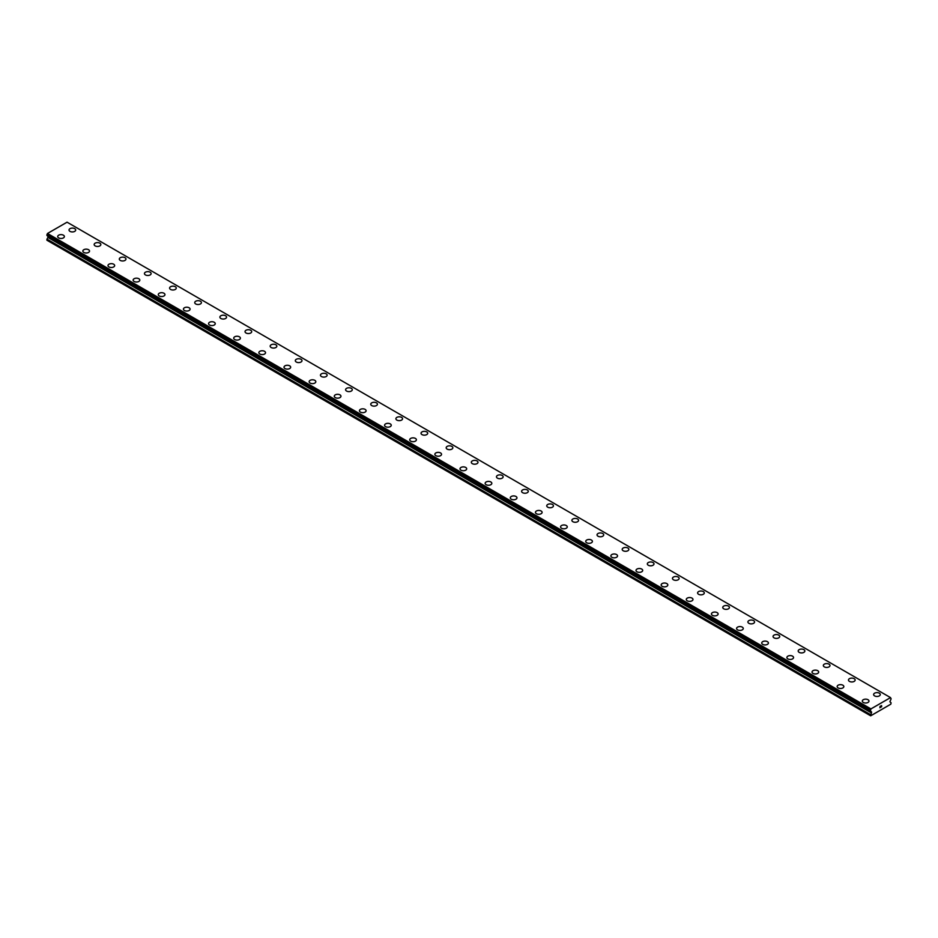 <?xml version="1.0" encoding="UTF-8"?>
<svg xmlns="http://www.w3.org/2000/svg" width="938" height="938" viewBox="0 0 938 938"><rect width="100%" height="100%" fill="white"/><g stroke="black" fill="none" stroke-linecap="round" stroke-linejoin="round"><path stroke-width="1.41" d="M69.025 230.021A3.33 1.923 180 0 1 71.089 228.239A3.33 1.923 180 0 1 74.712 228.661A3.33 1.923 180 0 1 75.697 230.021M74.712 228.649A3.33 1.923 180 0 1 75.697 230.009A3.33 1.923 180 0 1 73.633 231.792A3.33 1.923 180 0 1 69.998 231.369A3.33 1.923 180 0 1 69.025 230.009A3.33 1.923 180 0 1 71.077 228.239A3.33 1.923 180 0 1 74.712 228.649M94.163 244.525A3.33 1.923 180 0 1 96.227 242.754A3.33 1.923 180 0 1 99.862 243.165A3.33 1.923 180 0 1 100.835 244.537A3.33 1.923 180 0 1 98.783 246.307A3.33 1.923 180 0 1 95.148 245.897A3.33 1.923 180 0 1 94.163 244.525A3.33 1.923 180 0 1 96.227 242.754A3.33 1.923 180 0 1 99.862 243.177A3.33 1.923 180 0 1 100.835 244.525M119.314 259.052A3.33 1.923 180 0 1 121.365 257.27A3.33 1.923 180 0 1 125 257.692A3.33 1.923 180 0 1 125.973 259.052A3.33 1.923 180 0 1 123.922 260.823A3.33 1.923 180 0 1 120.287 260.412A3.33 1.923 180 0 1 119.314 259.052A3.33 1.923 180 0 1 121.377 257.27A3.33 1.923 180 0 1 125 257.692A3.33 1.923 180 0 1 125.973 259.052M144.452 273.568A3.33 1.923 180 0 1 146.516 271.786A3.33 1.923 180 0 1 150.15 272.208A3.33 1.923 180 0 1 151.124 273.568A3.33 1.923 180 0 1 149.06 275.338A3.33 1.923 180 0 1 145.437 274.928A3.33 1.923 180 0 1 144.452 273.568A3.33 1.923 180 0 1 146.516 271.797A3.33 1.923 180 0 1 150.15 272.208A3.33 1.923 180 0 1 151.124 273.568M169.602 288.083A3.33 1.923 180 0 1 171.654 286.301A3.33 1.923 180 0 1 175.289 286.723A3.33 1.923 180 0 1 176.262 288.083A3.33 1.923 180 0 1 174.21 289.854A3.33 1.923 180 0 1 170.575 289.443A3.33 1.923 180 0 1 169.602 288.083A3.33 1.923 180 0 1 171.666 286.313A3.33 1.923 180 0 1 175.289 286.723A3.33 1.923 180 0 1 176.262 288.083M194.741 302.599A3.33 1.923 180 0 1 196.804 300.817A3.33 1.923 180 0 1 200.439 301.239A3.33 1.923 180 0 1 201.412 302.599A3.33 1.923 180 0 1 199.348 304.369A3.33 1.923 180 0 1 195.714 303.959A3.33 1.923 180 0 1 194.741 302.599A3.33 1.923 180 0 1 196.804 300.828A3.33 1.923 180 0 1 200.439 301.239A3.33 1.923 180 0 1 201.412 302.599M219.891 317.114A3.33 1.923 180 0 1 221.943 315.332A3.33 1.923 180 0 1 225.577 315.754A3.33 1.923 180 0 1 226.55 317.114A3.33 1.923 180 0 1 224.499 318.897A3.33 1.923 180 0 1 220.864 318.474A3.33 1.923 180 0 1 219.891 317.114A3.33 1.923 180 0 1 221.943 315.344A3.33 1.923 180 0 1 225.577 315.754A3.33 1.923 180 0 1 226.55 317.114M245.029 331.63A3.33 1.923 180 0 1 247.093 329.848A3.33 1.923 180 0 1 250.716 330.27A3.33 1.923 180 0 1 251.701 331.63A3.33 1.923 180 0 1 249.637 333.412A3.33 1.923 180 0 1 246.002 332.99A3.33 1.923 180 0 1 245.029 331.63A3.33 1.923 180 0 1 247.093 329.859A3.33 1.923 180 0 1 250.716 330.282A3.33 1.923 180 0 1 251.701 331.63M270.179 346.145A3.33 1.923 180 0 1 272.231 344.363A3.33 1.923 180 0 1 275.866 344.785A3.33 1.923 180 0 1 276.839 346.145A3.33 1.923 180 0 1 274.787 347.928A3.33 1.923 180 0 1 271.152 347.506A3.33 1.923 180 0 1 270.179 346.145A3.33 1.923 180 0 1 272.231 344.375A3.33 1.923 180 0 1 275.866 344.797A3.33 1.923 180 0 1 276.839 346.145M295.318 360.661A3.33 1.923 180 0 1 297.381 358.891A3.33 1.923 180 0 1 301.004 359.301A3.33 1.923 180 0 1 301.989 360.661A3.33 1.923 180 0 1 299.926 362.443A3.33 1.923 180 0 1 296.291 362.021A3.33 1.923 180 0 1 295.318 360.661A3.33 1.923 180 0 1 297.381 358.891A3.33 1.923 180 0 1 301.004 359.313A3.33 1.923 180 0 1 301.989 360.661M326.154 373.828A3.33 1.923 180 0 1 327.128 375.188A3.33 1.923 180 0 1 325.076 376.959A3.33 1.923 180 0 1 321.441 376.537A3.33 1.923 180 0 1 320.456 375.177A3.33 1.923 180 0 1 322.52 373.406A3.33 1.923 180 0 1 326.154 373.828M320.456 375.177A3.33 1.923 180 0 1 322.52 373.406A3.33 1.923 180 0 1 326.154 373.816A3.33 1.923 180 0 1 327.128 375.177M345.606 389.692A3.33 1.923 180 0 1 347.658 387.922A3.33 1.923 180 0 1 351.293 388.332A3.33 1.923 180 0 1 352.278 389.704A3.33 1.923 180 0 1 350.214 391.474A3.33 1.923 180 0 1 346.579 391.052A3.33 1.923 180 0 1 345.606 389.692A3.33 1.923 180 0 1 347.67 387.922A3.33 1.923 180 0 1 351.293 388.344A3.33 1.923 180 0 1 352.278 389.692M370.745 404.208A3.33 1.923 180 0 1 372.808 402.437A3.33 1.923 180 0 1 376.443 402.848A3.33 1.923 180 0 1 377.416 404.219A3.33 1.923 180 0 1 375.352 405.99A3.33 1.923 180 0 1 371.729 405.579A3.33 1.923 180 0 1 370.745 404.208A3.33 1.923 180 0 1 372.808 402.437A3.33 1.923 180 0 1 376.443 402.859A3.33 1.923 180 0 1 377.416 404.208M395.895 418.735A3.33 1.923 180 0 1 397.947 416.953A3.33 1.923 180 0 1 401.581 417.363A3.33 1.923 180 0 1 402.554 418.735A3.33 1.923 180 0 1 400.503 420.505A3.33 1.923 180 0 1 396.868 420.095A3.33 1.923 180 0 1 395.895 418.735A3.33 1.923 180 0 1 397.958 416.953A3.33 1.923 180 0 1 401.581 417.375A3.33 1.923 180 0 1 402.554 418.735M421.033 433.25A3.33 1.923 180 0 1 423.097 431.468A3.33 1.923 180 0 1 426.731 431.89A3.33 1.923 180 0 1 427.705 433.25A3.33 1.923 180 0 1 425.641 435.021A3.33 1.923 180 0 1 422.018 434.611A3.33 1.923 180 0 1 421.033 433.25A3.33 1.923 180 0 1 423.097 431.48A3.33 1.923 180 0 1 426.731 431.89A3.33 1.923 180 0 1 427.705 433.25M446.183 447.766A3.33 1.923 180 0 1 448.235 445.984A3.33 1.923 180 0 1 451.87 446.406A3.33 1.923 180 0 1 452.843 447.766A3.33 1.923 180 0 1 450.791 449.536A3.33 1.923 180 0 1 447.156 449.126A3.33 1.923 180 0 1 446.183 447.766A3.33 1.923 180 0 1 448.235 445.996A3.33 1.923 180 0 1 451.87 446.406A3.33 1.923 180 0 1 452.843 447.766M471.322 462.282A3.33 1.923 180 0 1 473.385 460.499A3.33 1.923 180 0 1 477.02 460.921A3.33 1.923 180 0 1 477.993 462.282A3.33 1.923 180 0 1 475.929 464.052A3.33 1.923 180 0 1 472.295 463.642A3.33 1.923 180 0 1 471.322 462.282A3.33 1.923 180 0 1 473.385 460.511A3.33 1.923 180 0 1 477.02 460.921A3.33 1.923 180 0 1 477.993 462.282M496.472 476.797A3.33 1.923 180 0 1 498.524 475.015A3.33 1.923 180 0 1 502.158 475.437A3.33 1.923 180 0 1 503.131 476.797A3.33 1.923 180 0 1 501.08 478.579A3.33 1.923 180 0 1 497.445 478.157A3.33 1.923 180 0 1 496.472 476.797A3.33 1.923 180 0 1 498.524 475.027A3.33 1.923 180 0 1 502.158 475.437A3.33 1.923 180 0 1 503.131 476.797M527.297 489.964A3.33 1.923 180 0 1 528.282 491.313A3.33 1.923 180 0 1 526.218 493.095A3.33 1.923 180 0 1 522.583 492.673A3.33 1.923 180 0 1 521.61 491.313A3.33 1.923 180 0 1 523.674 489.542A3.33 1.923 180 0 1 527.297 489.964M521.61 491.313A3.33 1.923 180 0 1 523.674 489.53A3.33 1.923 180 0 1 527.297 489.953A3.33 1.923 180 0 1 528.282 491.313M546.76 505.828A3.33 1.923 180 0 1 548.812 504.046A3.33 1.923 180 0 1 552.447 504.468A3.33 1.923 180 0 1 553.42 505.828A3.33 1.923 180 0 1 551.368 507.61A3.33 1.923 180 0 1 547.733 507.188A3.33 1.923 180 0 1 546.76 505.828A3.33 1.923 180 0 1 548.812 504.058A3.33 1.923 180 0 1 552.447 504.48A3.33 1.923 180 0 1 553.42 505.828M571.899 520.344A3.33 1.923 180 0 1 573.962 518.573A3.33 1.923 180 0 1 577.585 518.984A3.33 1.923 180 0 1 578.57 520.344A3.33 1.923 180 0 1 576.507 522.126A3.33 1.923 180 0 1 572.872 521.704A3.33 1.923 180 0 1 571.899 520.344A3.33 1.923 180 0 1 573.962 518.573A3.33 1.923 180 0 1 577.585 518.995A3.33 1.923 180 0 1 578.57 520.344M597.037 534.871A3.33 1.923 180 0 1 599.101 533.089A3.33 1.923 180 0 1 602.735 533.511A3.33 1.923 180 0 1 603.709 534.871M602.735 533.499A3.33 1.923 180 0 1 603.709 534.859A3.33 1.923 180 0 1 601.657 536.642A3.33 1.923 180 0 1 598.022 536.219A3.33 1.923 180 0 1 597.037 534.859A3.33 1.923 180 0 1 599.101 533.089A3.33 1.923 180 0 1 602.735 533.499M622.187 549.375A3.33 1.923 180 0 1 624.239 547.604A3.33 1.923 180 0 1 627.874 548.015A3.33 1.923 180 0 1 628.859 549.387A3.33 1.923 180 0 1 626.795 551.157A3.33 1.923 180 0 1 623.16 550.735A3.33 1.923 180 0 1 622.187 549.375A3.33 1.923 180 0 1 624.251 547.604A3.33 1.923 180 0 1 627.874 548.027A3.33 1.923 180 0 1 628.859 549.375M653.024 562.542A3.33 1.923 180 0 1 653.997 563.902A3.33 1.923 180 0 1 651.933 565.673A3.33 1.923 180 0 1 648.31 565.251A3.33 1.923 180 0 1 647.326 563.89A3.33 1.923 180 0 1 649.389 562.12A3.33 1.923 180 0 1 653.024 562.542M647.326 563.89A3.33 1.923 180 0 1 649.389 562.12A3.33 1.923 180 0 1 653.024 562.53A3.33 1.923 180 0 1 653.997 563.89M672.476 578.418A3.33 1.923 180 0 1 674.528 576.636A3.33 1.923 180 0 1 678.162 577.046A3.33 1.923 180 0 1 679.135 578.418A3.33 1.923 180 0 1 677.084 580.188A3.33 1.923 180 0 1 673.449 579.778A3.33 1.923 180 0 1 672.476 578.418A3.33 1.923 180 0 1 674.539 576.636A3.33 1.923 180 0 1 678.162 577.058A3.33 1.923 180 0 1 679.135 578.418M697.614 592.933A3.33 1.923 180 0 1 699.678 591.151A3.33 1.923 180 0 1 703.312 591.573A3.33 1.923 180 0 1 704.286 592.933A3.33 1.923 180 0 1 702.222 594.704A3.33 1.923 180 0 1 698.599 594.293A3.33 1.923 180 0 1 697.614 592.933A3.33 1.923 180 0 1 699.678 591.163A3.33 1.923 180 0 1 703.312 591.573A3.33 1.923 180 0 1 704.286 592.933M722.764 607.449A3.33 1.923 180 0 1 724.816 605.667A3.33 1.923 180 0 1 728.451 606.089A3.33 1.923 180 0 1 729.424 607.449A3.33 1.923 180 0 1 727.372 609.219A3.33 1.923 180 0 1 723.737 608.809A3.33 1.923 180 0 1 722.764 607.449A3.33 1.923 180 0 1 724.816 605.678A3.33 1.923 180 0 1 728.451 606.089A3.33 1.923 180 0 1 729.424 607.449M747.903 621.964A3.33 1.923 180 0 1 749.966 620.182A3.33 1.923 180 0 1 753.601 620.604A3.33 1.923 180 0 1 754.574 621.964A3.33 1.923 180 0 1 752.51 623.735A3.33 1.923 180 0 1 748.876 623.324A3.33 1.923 180 0 1 747.903 621.964A3.33 1.923 180 0 1 749.966 620.194A3.33 1.923 180 0 1 753.601 620.604A3.33 1.923 180 0 1 754.574 621.964M773.053 636.48A3.33 1.923 180 0 1 775.105 634.698A3.33 1.923 180 0 1 778.739 635.12A3.33 1.923 180 0 1 779.713 636.48A3.33 1.923 180 0 1 777.661 638.262A3.33 1.923 180 0 1 774.026 637.84A3.33 1.923 180 0 1 773.053 636.48A3.33 1.923 180 0 1 775.105 634.709A3.33 1.923 180 0 1 778.739 635.12A3.33 1.923 180 0 1 779.713 636.48M798.191 650.995A3.33 1.923 180 0 1 800.255 649.213A3.33 1.923 180 0 1 803.878 649.635A3.33 1.923 180 0 1 804.863 650.995A3.33 1.923 180 0 1 802.799 652.778A3.33 1.923 180 0 1 799.164 652.356A3.33 1.923 180 0 1 798.191 650.995A3.33 1.923 180 0 1 800.255 649.225A3.33 1.923 180 0 1 803.878 649.647A3.33 1.923 180 0 1 804.863 650.995M823.341 665.511A3.33 1.923 180 0 1 825.393 663.729A3.33 1.923 180 0 1 829.028 664.151A3.33 1.923 180 0 1 830.001 665.511A3.33 1.923 180 0 1 827.949 667.293A3.33 1.923 180 0 1 824.314 666.871A3.33 1.923 180 0 1 823.341 665.511A3.33 1.923 180 0 1 825.393 663.741A3.33 1.923 180 0 1 829.028 664.163A3.33 1.923 180 0 1 830.001 665.511M854.166 678.678A3.33 1.923 180 0 1 855.151 680.027A3.33 1.923 180 0 1 853.088 681.809A3.33 1.923 180 0 1 849.453 681.387A3.33 1.923 180 0 1 848.48 680.027A3.33 1.923 180 0 1 850.543 678.256A3.33 1.923 180 0 1 854.166 678.678M848.48 680.027A3.33 1.923 180 0 1 850.532 678.244A3.33 1.923 180 0 1 854.166 678.666A3.33 1.923 180 0 1 855.151 680.027M873.618 694.542A3.33 1.923 180 0 1 875.682 692.772A3.33 1.923 180 0 1 879.316 693.182A3.33 1.923 180 0 1 880.29 694.554A3.33 1.923 180 0 1 878.238 696.324A3.33 1.923 180 0 1 874.603 695.902A3.33 1.923 180 0 1 873.618 694.542A3.33 1.923 180 0 1 875.682 692.772A3.33 1.923 180 0 1 879.316 693.194A3.33 1.923 180 0 1 880.29 694.542M57.71 236.552A3.33 1.923 180 0 1 59.762 234.77A3.33 1.923 180 0 1 63.397 235.18A3.33 1.923 180 0 1 64.382 236.552A3.33 1.923 180 0 1 62.318 238.322A3.33 1.923 180 0 1 58.684 237.912A3.33 1.923 180 0 1 57.71 236.552A3.33 1.923 180 0 1 59.774 234.77A3.33 1.923 180 0 1 63.397 235.192A3.33 1.923 180 0 1 64.382 236.552M82.849 251.067A3.33 1.923 180 0 1 84.912 249.285A3.33 1.923 180 0 1 88.547 249.707A3.33 1.923 180 0 1 89.52 251.067A3.33 1.923 180 0 1 87.469 252.838A3.33 1.923 180 0 1 83.834 252.428A3.33 1.923 180 0 1 82.849 251.067A3.33 1.923 180 0 1 84.912 249.297A3.33 1.923 180 0 1 88.547 249.707A3.33 1.923 180 0 1 89.52 251.067M107.999 265.583A3.33 1.923 180 0 1 110.051 263.801A3.33 1.923 180 0 1 113.686 264.223A3.33 1.923 180 0 1 114.659 265.583A3.33 1.923 180 0 1 112.607 267.353A3.33 1.923 180 0 1 108.972 266.943A3.33 1.923 180 0 1 107.999 265.583A3.33 1.923 180 0 1 110.063 263.812A3.33 1.923 180 0 1 113.686 264.223A3.33 1.923 180 0 1 114.659 265.583M133.137 280.099A3.33 1.923 180 0 1 135.201 278.316A3.33 1.923 180 0 1 138.836 278.738A3.33 1.923 180 0 1 139.809 280.099A3.33 1.923 180 0 1 137.745 281.869A3.33 1.923 180 0 1 134.122 281.459A3.33 1.923 180 0 1 133.137 280.099A3.33 1.923 180 0 1 135.201 278.328A3.33 1.923 180 0 1 138.836 278.738A3.33 1.923 180 0 1 139.809 280.099M158.288 294.614A3.33 1.923 180 0 1 160.339 292.832A3.33 1.923 180 0 1 163.974 293.254A3.33 1.923 180 0 1 164.947 294.614A3.33 1.923 180 0 1 162.895 296.396A3.33 1.923 180 0 1 159.261 295.974A3.33 1.923 180 0 1 158.288 294.614A3.33 1.923 180 0 1 160.351 292.844A3.33 1.923 180 0 1 163.974 293.254A3.33 1.923 180 0 1 164.947 294.614M183.426 309.13A3.33 1.923 180 0 1 185.489 307.347A3.33 1.923 180 0 1 189.124 307.77A3.33 1.923 180 0 1 190.097 309.13A3.33 1.923 180 0 1 188.034 310.912A3.33 1.923 180 0 1 184.399 310.49A3.33 1.923 180 0 1 183.426 309.13A3.33 1.923 180 0 1 185.489 307.359A3.33 1.923 180 0 1 189.124 307.781A3.33 1.923 180 0 1 190.097 309.13M214.263 322.297A3.33 1.923 180 0 1 215.236 323.645A3.33 1.923 180 0 1 213.184 325.427A3.33 1.923 180 0 1 209.549 325.005A3.33 1.923 180 0 1 208.576 323.645A3.33 1.923 180 0 1 210.628 321.875A3.33 1.923 180 0 1 214.263 322.297M208.576 323.645A3.33 1.923 180 0 1 210.628 321.863A3.33 1.923 180 0 1 214.263 322.285A3.33 1.923 180 0 1 215.236 323.645M233.714 338.161A3.33 1.923 180 0 1 235.778 336.379A3.33 1.923 180 0 1 239.401 336.801A3.33 1.923 180 0 1 240.386 338.161A3.33 1.923 180 0 1 238.322 339.943A3.33 1.923 180 0 1 234.688 339.521A3.33 1.923 180 0 1 233.714 338.161A3.33 1.923 180 0 1 235.778 336.39A3.33 1.923 180 0 1 239.401 336.812A3.33 1.923 180 0 1 240.386 338.161M258.865 352.676A3.33 1.923 180 0 1 260.916 350.906A3.33 1.923 180 0 1 264.551 351.316A3.33 1.923 180 0 1 265.524 352.688A3.33 1.923 180 0 1 263.472 354.458A3.33 1.923 180 0 1 259.838 354.036A3.33 1.923 180 0 1 258.865 352.676A3.33 1.923 180 0 1 260.916 350.906A3.33 1.923 180 0 1 264.551 351.328A3.33 1.923 180 0 1 265.524 352.676M284.003 367.204A3.33 1.923 180 0 1 286.067 365.421A3.33 1.923 180 0 1 289.69 365.843A3.33 1.923 180 0 1 290.674 367.204M289.69 365.832A3.33 1.923 180 0 1 290.674 367.192A3.33 1.923 180 0 1 288.611 368.974A3.33 1.923 180 0 1 284.976 368.552A3.33 1.923 180 0 1 284.003 367.192A3.33 1.923 180 0 1 286.067 365.421A3.33 1.923 180 0 1 289.69 365.832M309.141 381.707A3.33 1.923 180 0 1 311.205 379.937A3.33 1.923 180 0 1 314.84 380.347A3.33 1.923 180 0 1 315.813 381.719A3.33 1.923 180 0 1 313.761 383.49A3.33 1.923 180 0 1 310.126 383.067A3.33 1.923 180 0 1 309.141 381.707A3.33 1.923 180 0 1 311.205 379.937A3.33 1.923 180 0 1 314.84 380.359A3.33 1.923 180 0 1 315.813 381.707M339.978 394.875A3.33 1.923 180 0 1 340.963 396.235A3.33 1.923 180 0 1 338.899 398.005A3.33 1.923 180 0 1 335.265 397.595A3.33 1.923 180 0 1 334.291 396.235A3.33 1.923 180 0 1 336.355 394.452A3.33 1.923 180 0 1 339.978 394.875M334.291 396.235A3.33 1.923 180 0 1 336.343 394.452A3.33 1.923 180 0 1 339.978 394.863A3.33 1.923 180 0 1 340.963 396.235M359.43 410.75A3.33 1.923 180 0 1 361.493 408.968A3.33 1.923 180 0 1 365.128 409.39A3.33 1.923 180 0 1 366.101 410.75A3.33 1.923 180 0 1 364.038 412.521A3.33 1.923 180 0 1 360.415 412.11A3.33 1.923 180 0 1 359.43 410.75A3.33 1.923 180 0 1 361.493 408.98A3.33 1.923 180 0 1 365.128 409.39A3.33 1.923 180 0 1 366.101 410.75M384.58 425.266A3.33 1.923 180 0 1 386.632 423.484A3.33 1.923 180 0 1 390.267 423.906A3.33 1.923 180 0 1 391.24 425.266A3.33 1.923 180 0 1 389.188 427.036A3.33 1.923 180 0 1 385.553 426.626A3.33 1.923 180 0 1 384.58 425.266A3.33 1.923 180 0 1 386.644 423.495A3.33 1.923 180 0 1 390.267 423.906A3.33 1.923 180 0 1 391.24 425.266M409.718 439.781A3.33 1.923 180 0 1 411.782 437.999A3.33 1.923 180 0 1 415.417 438.421A3.33 1.923 180 0 1 416.39 439.781A3.33 1.923 180 0 1 414.326 441.552A3.33 1.923 180 0 1 410.703 441.141A3.33 1.923 180 0 1 409.718 439.781A3.33 1.923 180 0 1 411.782 438.011A3.33 1.923 180 0 1 415.417 438.421A3.33 1.923 180 0 1 416.39 439.781M434.869 454.297A3.33 1.923 180 0 1 436.92 452.515A3.33 1.923 180 0 1 440.555 452.937A3.33 1.923 180 0 1 441.528 454.297A3.33 1.923 180 0 1 439.476 456.079A3.33 1.923 180 0 1 435.842 455.657A3.33 1.923 180 0 1 434.869 454.297A3.33 1.923 180 0 1 436.92 452.526A3.33 1.923 180 0 1 440.555 452.937A3.33 1.923 180 0 1 441.528 454.297M460.007 468.812A3.33 1.923 180 0 1 462.071 467.03A3.33 1.923 180 0 1 465.705 467.452A3.33 1.923 180 0 1 466.678 468.812A3.33 1.923 180 0 1 464.615 470.595A3.33 1.923 180 0 1 460.98 470.173A3.33 1.923 180 0 1 460.007 468.812A3.33 1.923 180 0 1 462.071 467.042A3.33 1.923 180 0 1 465.705 467.452A3.33 1.923 180 0 1 466.678 468.812M485.157 483.328A3.33 1.923 180 0 1 487.209 481.546A3.33 1.923 180 0 1 490.844 481.968A3.33 1.923 180 0 1 491.817 483.328A3.33 1.923 180 0 1 489.765 485.11A3.33 1.923 180 0 1 486.13 484.688A3.33 1.923 180 0 1 485.157 483.328A3.33 1.923 180 0 1 487.209 481.557A3.33 1.923 180 0 1 490.844 481.98A3.33 1.923 180 0 1 491.817 483.328M510.295 497.844A3.33 1.923 180 0 1 512.359 496.061A3.33 1.923 180 0 1 515.982 496.483A3.33 1.923 180 0 1 516.967 497.844A3.33 1.923 180 0 1 514.903 499.626A3.33 1.923 180 0 1 511.269 499.204A3.33 1.923 180 0 1 510.295 497.844A3.33 1.923 180 0 1 512.359 496.073A3.33 1.923 180 0 1 515.982 496.495A3.33 1.923 180 0 1 516.967 497.844M541.132 511.011A3.33 1.923 180 0 1 542.105 512.371A3.33 1.923 180 0 1 540.054 514.141A3.33 1.923 180 0 1 536.419 513.719A3.33 1.923 180 0 1 535.446 512.359A3.33 1.923 180 0 1 537.497 510.589A3.33 1.923 180 0 1 541.132 511.011M535.446 512.359A3.33 1.923 180 0 1 537.497 510.589A3.33 1.923 180 0 1 541.132 510.999A3.33 1.923 180 0 1 542.105 512.359M560.584 526.875A3.33 1.923 180 0 1 562.648 525.104A3.33 1.923 180 0 1 566.271 525.514A3.33 1.923 180 0 1 567.256 526.886A3.33 1.923 180 0 1 565.192 528.657A3.33 1.923 180 0 1 561.557 528.235A3.33 1.923 180 0 1 560.584 526.875A3.33 1.923 180 0 1 562.648 525.104A3.33 1.923 180 0 1 566.271 525.526A3.33 1.923 180 0 1 567.256 526.875M585.722 541.39A3.33 1.923 180 0 1 587.786 539.62A3.33 1.923 180 0 1 591.421 540.03A3.33 1.923 180 0 1 592.394 541.402A3.33 1.923 180 0 1 590.342 543.172A3.33 1.923 180 0 1 586.707 542.75A3.33 1.923 180 0 1 585.722 541.39A3.33 1.923 180 0 1 587.786 539.62A3.33 1.923 180 0 1 591.421 540.042A3.33 1.923 180 0 1 592.394 541.39M610.873 555.917A3.33 1.923 180 0 1 612.936 554.135A3.33 1.923 180 0 1 616.559 554.557A3.33 1.923 180 0 1 617.544 555.917M616.559 554.546A3.33 1.923 180 0 1 617.544 555.906A3.33 1.923 180 0 1 615.48 557.688A3.33 1.923 180 0 1 611.846 557.278A3.33 1.923 180 0 1 610.873 555.906A3.33 1.923 180 0 1 612.924 554.135A3.33 1.923 180 0 1 616.559 554.546M636.011 570.433A3.33 1.923 180 0 1 638.075 568.651A3.33 1.923 180 0 1 641.709 569.061A3.33 1.923 180 0 1 642.682 570.433A3.33 1.923 180 0 1 640.619 572.203A3.33 1.923 180 0 1 636.996 571.793A3.33 1.923 180 0 1 636.011 570.433A3.33 1.923 180 0 1 638.075 568.651A3.33 1.923 180 0 1 641.709 569.073A3.33 1.923 180 0 1 642.682 570.433M661.161 584.949A3.33 1.923 180 0 1 663.213 583.166A3.33 1.923 180 0 1 666.848 583.588A3.33 1.923 180 0 1 667.821 584.949A3.33 1.923 180 0 1 665.769 586.719A3.33 1.923 180 0 1 662.134 586.309A3.33 1.923 180 0 1 661.161 584.949A3.33 1.923 180 0 1 663.225 583.178A3.33 1.923 180 0 1 666.848 583.588A3.33 1.923 180 0 1 667.821 584.949M686.299 599.464A3.33 1.923 180 0 1 688.363 597.682A3.33 1.923 180 0 1 691.998 598.104A3.33 1.923 180 0 1 692.971 599.464A3.33 1.923 180 0 1 690.907 601.235A3.33 1.923 180 0 1 687.284 600.824A3.33 1.923 180 0 1 686.299 599.464A3.33 1.923 180 0 1 688.363 597.694A3.33 1.923 180 0 1 691.998 598.104A3.33 1.923 180 0 1 692.971 599.464M711.45 613.98A3.33 1.923 180 0 1 713.501 612.197A3.33 1.923 180 0 1 717.136 612.62A3.33 1.923 180 0 1 718.109 613.98A3.33 1.923 180 0 1 716.057 615.75A3.33 1.923 180 0 1 712.423 615.34A3.33 1.923 180 0 1 711.45 613.98A3.33 1.923 180 0 1 713.501 612.209A3.33 1.923 180 0 1 717.136 612.62A3.33 1.923 180 0 1 718.109 613.98M736.588 628.495A3.33 1.923 180 0 1 738.652 626.713A3.33 1.923 180 0 1 742.286 627.135A3.33 1.923 180 0 1 743.259 628.495A3.33 1.923 180 0 1 741.196 630.277A3.33 1.923 180 0 1 737.561 629.855A3.33 1.923 180 0 1 736.588 628.495A3.33 1.923 180 0 1 738.652 626.725A3.33 1.923 180 0 1 742.286 627.135A3.33 1.923 180 0 1 743.259 628.495M761.738 643.011A3.33 1.923 180 0 1 763.79 641.229A3.33 1.923 180 0 1 767.425 641.651A3.33 1.923 180 0 1 768.398 643.011A3.33 1.923 180 0 1 766.346 644.793A3.33 1.923 180 0 1 762.711 644.371A3.33 1.923 180 0 1 761.738 643.011A3.33 1.923 180 0 1 763.79 641.24A3.33 1.923 180 0 1 767.425 641.662A3.33 1.923 180 0 1 768.398 643.011M786.876 657.526A3.33 1.923 180 0 1 788.94 655.744A3.33 1.923 180 0 1 792.563 656.166A3.33 1.923 180 0 1 793.548 657.526A3.33 1.923 180 0 1 791.484 659.308A3.33 1.923 180 0 1 787.85 658.886A3.33 1.923 180 0 1 786.876 657.526A3.33 1.923 180 0 1 788.94 655.756A3.33 1.923 180 0 1 792.563 656.178A3.33 1.923 180 0 1 793.548 657.526M812.027 672.042A3.33 1.923 180 0 1 814.078 670.271A3.33 1.923 180 0 1 817.713 670.682A3.33 1.923 180 0 1 818.686 672.042A3.33 1.923 180 0 1 816.635 673.824A3.33 1.923 180 0 1 813 673.402A3.33 1.923 180 0 1 812.027 672.042A3.33 1.923 180 0 1 814.078 670.271A3.33 1.923 180 0 1 817.713 670.693A3.33 1.923 180 0 1 818.686 672.042M837.165 686.557A3.33 1.923 180 0 1 839.217 684.787A3.33 1.923 180 0 1 842.852 685.197A3.33 1.923 180 0 1 843.837 686.569A3.33 1.923 180 0 1 841.773 688.34A3.33 1.923 180 0 1 838.138 687.917A3.33 1.923 180 0 1 837.165 686.557A3.33 1.923 180 0 1 839.229 684.787A3.33 1.923 180 0 1 842.852 685.209A3.33 1.923 180 0 1 843.837 686.557M868.002 699.725A3.33 1.923 180 0 1 868.975 701.085A3.33 1.923 180 0 1 866.923 702.855A3.33 1.923 180 0 1 863.288 702.433A3.33 1.923 180 0 1 862.303 701.073A3.33 1.923 180 0 1 864.367 699.302A3.33 1.923 180 0 1 868.002 699.725M862.303 701.073A3.33 1.923 180 0 1 864.367 699.302A3.33 1.923 180 0 1 868.002 699.713A3.33 1.923 180 0 1 868.975 701.073M879.95 706.513L880.536 706.173L879.95 706.513M879.95 707.651L880.536 707.322L879.95 707.651M879.867 707.791L880.536 706.08M880.993 706.15L881.603 705.587M881.439 706.326L881.087 706.994L881.439 706.326M881.087 706.994L881.708 706.631L881.087 706.994M880.923 707.182L881.579 705.739M871.402 712.868L870.358 710.816L870.945 708.905L890.514 697.602L891.1 698.845L889.904 701.776L891.1 702.832L890.783 704.204L870.675 715.811L871.402 712.868L47.944 237.455L46.97 239.143L46.9 240.21L870.358 715.635M47.967 236.224L47.944 237.455M47.31 235.731L870.839 711.309M890.514 697.602L67.055 222.189L47.486 233.48L46.959 235.52L870.37 710.898M870.945 708.905L47.486 233.48M870.804 711.239L47.346 235.825M870.863 711.321L47.392 235.907M870.863 709.034L47.416 233.621M870.816 709.175L47.357 233.761M870.464 709.878L47.006 234.453M870.358 710.136L46.9 234.723M870.358 710.816L46.9 235.403M871.554 711.965L48.096 236.54M871.554 712.376L48.096 236.962M870.429 714.557L46.97 239.143M870.358 714.803L46.9 239.389M870.417 710.945L46.959 235.52"/></g></svg>
